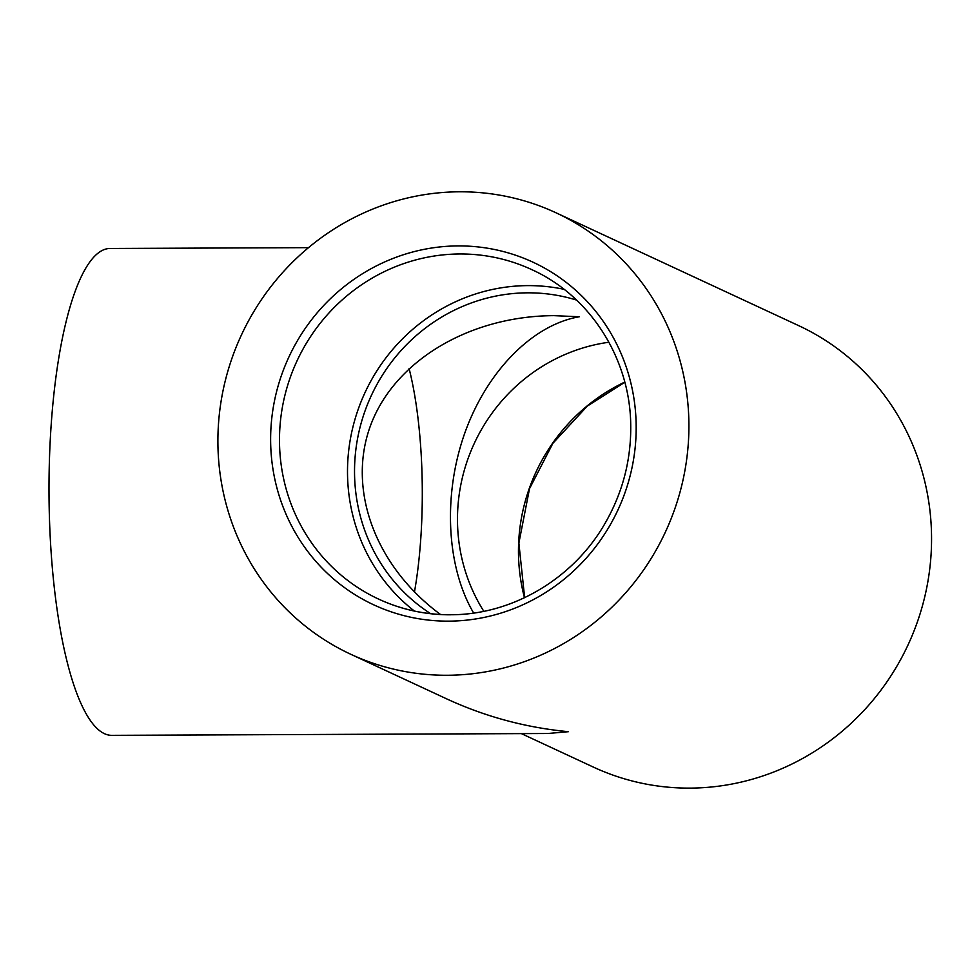 <?xml version="1.0" encoding="UTF-8"?>
<svg xmlns="http://www.w3.org/2000/svg" width="980" height="980" viewBox="0 0 980 980"><rect width="100%" height="100%" fill="white"/><g stroke="black" fill="none" stroke-linecap="round" stroke-linejoin="round"><path stroke-width="1.47" d="M564.027 289.321A181.668 174.452 -65.1 0 0 365.075 392.453A181.668 174.452 -65.1 0 0 414.405 611.055M447.076 675.269A243.432 233.767 -65.1 0 0 682.227 483.446A243.432 233.767 -65.1 0 0 556.052 212.807A243.432 233.767 -65.1 0 0 241.435 334.964A243.432 233.767 -65.1 0 0 350.754 654.26A243.432 233.767 -65.1 0 0 447.076 675.269M350.754 654.26L446.733 698.899C485.247 716.686 525.795 727.613 568.4 731.692L547.808 733.505L111.928 735.343A243.432 61.899 -90.2 0 1 49 492.168A243.432 61.899 -90.2 0 1 109.87 248.479L308.516 247.646M556.052 212.807L798.7 325.654A243.432 233.767 114.9 0 1 924.875 596.293A243.432 233.767 114.9 0 1 689.724 788.116A243.432 233.767 114.9 0 1 593.402 767.107L521.372 733.616M440.51 614.497C374.936 566.097 346.565 488.628 370.918 424.512C395.246 360.383 469.898 315.989 553.97 315.646L579.266 316.773C532.606 324.76 486.889 371.187 464.839 432.94C442.838 494.729 446.353 566.697 473.634 613.039M414.454 592.03A174.403 44.345 89.8 0 0 409.064 368.443M430.685 613.688A174.403 167.47 114.9 0 1 371.396 395.393A174.403 167.47 114.9 0 1 576.534 300.076M608.935 342.24A174.403 167.47 -65.1 0 0 483.814 611.299M450.518 614.791A181.668 174.452 114.9 0 1 378.635 599.111A181.668 174.452 114.9 0 1 297.05 360.824A181.668 174.452 114.9 0 1 531.846 269.659C590.634 296.217 630.581 359.354 630.74 426.263C630.985 460.943 622.361 493.418 604.856 523.688C573.08 579.033 511.817 615.06 450.298 614.742C425.161 614.779 401.273 609.572 378.635 599.111M448.485 621.149A188.932 181.435 -65.1 0 0 614.093 339.055A188.932 181.435 -65.1 0 0 297.614 340.391A188.932 181.435 -65.1 0 0 448.485 621.149M624.774 382.09A181.668 174.452 -65.1 0 0 524.484 597.739M624.811 382.249L587.339 406.075L552.867 443.34L529.519 488.653L518.873 543.055L524.643 597.653"/></g></svg>
